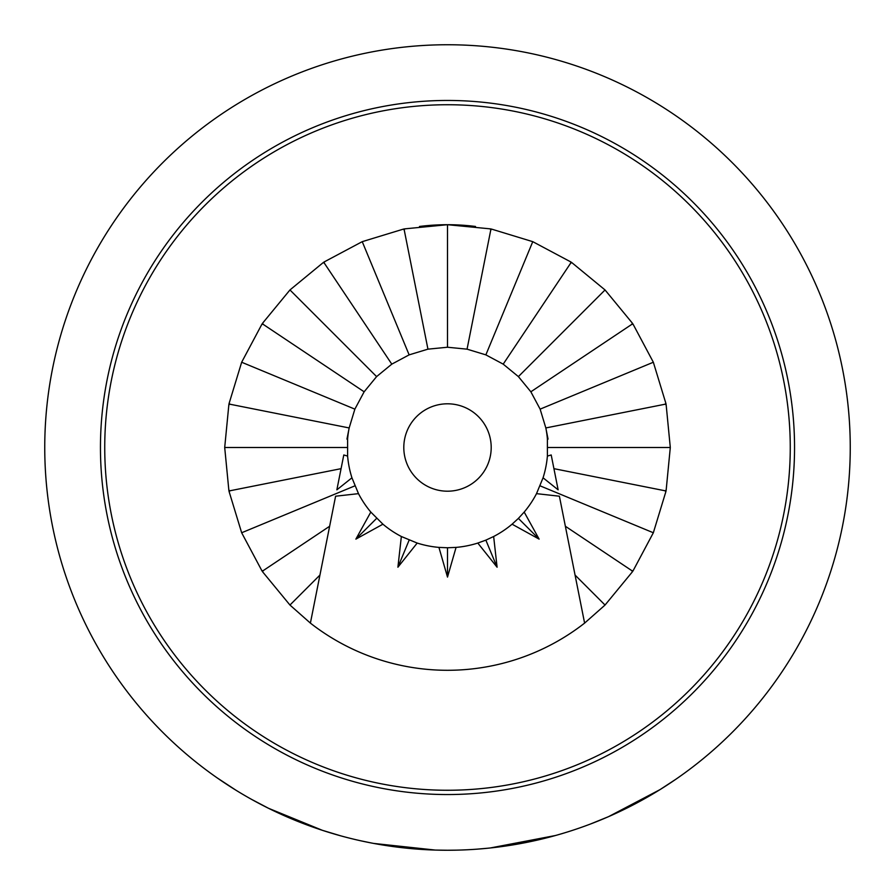 <?xml version="1.0" encoding="UTF-8"?>
<svg xmlns="http://www.w3.org/2000/svg" width="895" height="895" viewBox="0 0 895 895"><rect width="100%" height="100%" fill="white"/><g stroke="black" fill="none" stroke-linecap="round" stroke-linejoin="round"><path stroke-width="1.34" d="M217.138 777.867L235.81 790.128L217.138 777.867M447.5 491.198A43.698 43.698 0 0 0 491.198 447.5A43.698 43.698 0 0 0 447.5 403.802A43.698 43.698 0 0 0 403.802 447.5A43.698 43.698 0 0 0 447.5 491.198M438.93 547.393L447.5 547.762L447.5 577.085L456.07 547.393A100.262 100.262 0 0 0 477.807 543.064L485.862 540.132L497.094 567.217L493.648 536.508A100.262 100.262 0 0 0 512.074 524.19L518.395 518.395L539.126 539.126L524.19 512.074A100.262 100.262 0 0 0 536.508 493.648L543.064 477.807A100.262 100.262 0 0 0 547.393 456.07L547.393 438.93A100.262 100.262 0 0 0 545.838 427.967L540.132 409.138L530.858 391.797L518.395 376.605L503.203 364.142L485.862 354.867L467.056 349.162L447.5 347.238L427.944 349.162L409.138 354.867L391.797 364.142L376.605 376.605L364.142 391.797L354.867 409.138L349.162 427.967A100.262 100.262 0 0 0 347.607 438.93L347.607 456.07A100.262 100.262 0 0 0 351.936 477.807L358.492 493.648A100.262 100.262 0 0 0 370.81 512.074L382.926 524.19A100.262 100.262 0 0 0 401.352 536.508L417.193 543.064A100.262 100.262 0 0 0 438.93 547.393L447.5 577.085M409.138 540.132L397.906 567.217L401.352 536.508A100.262 100.262 0 0 1 382.926 524.19L355.874 539.126L376.605 518.395M355.874 539.126L370.81 512.074A100.262 100.262 0 0 1 358.492 493.648L335.603 496.21L310.397 623.11A222.799 222.799 0 0 0 584.603 623.11L605.042 605.042L632.396 571.804A222.799 222.799 0 0 0 633.101 570.753L653.339 532.76L665.891 491.59A222.799 222.799 0 0 0 666.137 490.348L670.299 447.5L666.137 404.652A222.799 222.799 0 0 0 665.891 403.41L653.339 362.24L633.101 324.247A222.799 222.799 0 0 0 632.396 323.196L605.042 289.958L571.804 262.604A222.799 222.799 0 0 0 570.753 261.899L532.76 241.661L491.59 229.109A222.799 222.799 0 0 0 490.348 228.863L447.5 224.701A222.799 222.799 0 0 0 419.498 226.469M347.607 438.93A100.262 100.262 0 0 1 349.162 427.967L346.947 439.121L347.607 438.93M475.502 226.469A222.799 222.799 0 0 0 447.5 224.701L404.652 228.863L404.272 230.183L403.41 229.109L362.24 241.661L324.247 261.899L324.404 263.264L323.196 262.604L289.958 289.958L262.604 323.196L263.264 324.404L261.899 324.247L241.661 362.24L229.109 403.41A222.799 222.799 0 0 0 228.863 404.652L224.701 447.5L228.863 490.348L230.183 490.728L229.109 491.59L241.661 532.76L261.899 570.753L263.264 570.596L262.604 571.804L289.958 605.042L310.397 623.11M447.5 790.263A342.763 342.763 0 0 0 790.263 447.5A342.763 342.763 0 0 0 447.5 104.737A342.763 342.763 0 0 0 104.737 447.5A342.763 342.763 0 0 0 447.5 790.263M615.872 148.939A342.763 342.763 0 0 1 617.125 745.345M447.5 100.453A347.047 347.047 0 0 0 100.453 447.5A347.047 347.047 0 0 0 447.5 794.547A347.047 347.047 0 0 0 794.547 447.5A347.047 347.047 0 0 0 447.5 100.453M555.392 835.527L490.236 847.979M488.133 848.191L476.89 849.176M569.186 831.433L567.329 832.014M590.734 823.915L608.522 816.665L660.007 789.625L676.072 779.109M456.506 850.149L447.5 850.25A402.75 402.75 0 0 0 850.25 447.5A402.75 402.75 0 0 0 447.5 44.75A402.75 402.75 0 0 0 44.75 447.5A402.75 402.75 0 0 0 447.5 850.25L435.339 850.071L373.707 843.426M428.302 849.791L380.397 844.623M371.626 843.034L360.562 840.752M340.76 835.852L322.368 830.314L268.534 808.297L251.54 799.358M279.128 746.061A342.763 342.763 0 0 1 277.875 149.655M319.94 575.06L289.958 605.042M584.603 623.11L575.06 575.06L605.042 605.042M262.604 323.196A222.799 222.799 0 0 0 261.899 324.247M324.247 261.899A222.799 222.799 0 0 0 323.196 262.604M404.652 228.863A222.799 222.799 0 0 0 403.41 229.109M491.59 229.109L490.728 230.183L490.348 228.863M571.804 262.604L570.596 263.264L570.753 261.899M633.101 324.247L631.736 324.404L632.396 323.196M666.137 404.652L664.817 404.272L665.891 403.41M665.891 491.59L664.817 490.728L666.137 490.348M543.064 477.807L558.133 489.833L551.208 454.973L547.393 456.07M632.396 571.804L631.736 570.596L633.101 570.753M575.06 575.06L565.36 526.249L631.736 570.596M565.36 526.249L559.397 496.21L536.508 493.648M329.64 526.249L263.264 570.596M261.899 570.753A222.799 222.799 0 0 0 262.604 571.804M228.863 490.348A222.799 222.799 0 0 0 229.109 491.59M347.607 456.07L343.792 454.973L336.867 489.833L351.936 477.807M229.109 403.41L230.183 404.272L228.863 404.652M349.162 427.944L230.183 404.272M354.867 409.138L241.661 362.24M364.142 391.797L263.264 324.404M376.605 376.605L289.958 289.958M391.797 364.142L324.404 263.264M409.138 354.867L362.24 241.661M427.944 349.162L404.272 230.183M447.5 347.238L447.5 224.701M467.056 349.162L490.728 230.183M485.862 354.867L532.76 241.661M503.203 364.142L570.596 263.264M518.395 376.605L605.042 289.958M530.858 391.797L631.736 324.404M540.132 409.138L653.339 362.24M664.817 404.272L545.838 427.944M548.053 439.121L545.838 427.967A100.262 100.262 0 0 1 547.393 438.93L548.053 439.121M547.762 447.5L670.299 447.5M553.927 468.667L664.817 490.728M540.132 485.862L653.339 532.76M518.395 518.395L524.19 512.074M512.074 524.19L539.126 539.126M485.862 540.132L493.648 536.508M477.807 543.064L497.094 567.217M447.5 547.762L456.07 547.393M397.906 567.217L417.193 543.064M354.867 485.862L241.661 532.76M341.073 468.667L230.183 490.728M347.238 447.5L224.701 447.5"/></g></svg>
